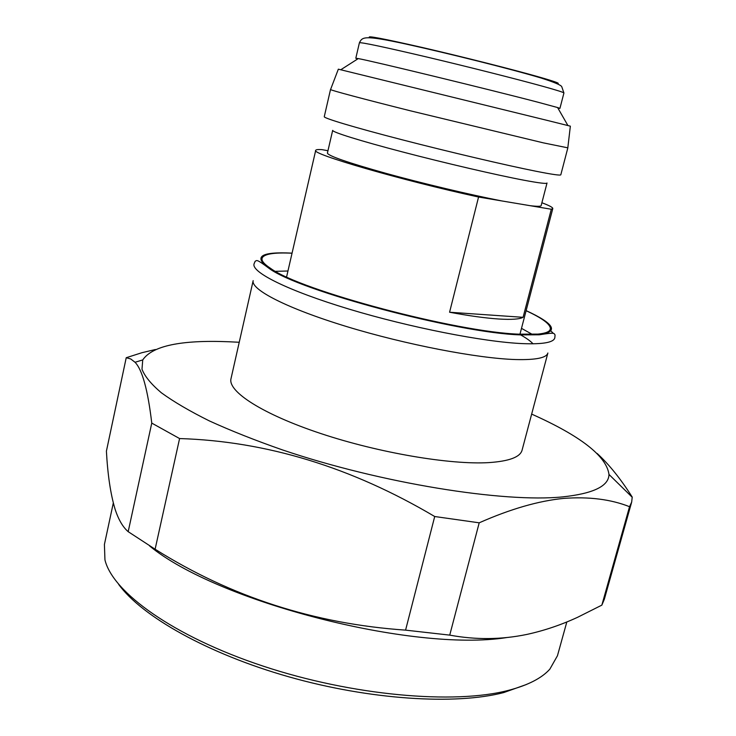 <?xml version="1.0" encoding="UTF-8"?>
<svg xmlns="http://www.w3.org/2000/svg" width="736" height="736" viewBox="0 0 736 736"><rect width="100%" height="100%" fill="white"/><g stroke="black" fill="none" stroke-linecap="round" stroke-linejoin="round"><path stroke-width="1.1" d="M526.35 684.526L503.709 692.576C455.602 705.162 370.015 699.881 288.852 676.826C207.653 653.761 141.855 616.345 118.652 584.384M113.307 503.001L104.411 544.465L104.944 559.866C112.645 592.278 173.346 636.364 262.862 666.034C352.259 695.75 454.498 704.656 508.613 690.322C528.034 685.216 541.779 678.16 549.847 669.144L557.456 655.739L566.83 621.948M632.206 497.242L631.672 502.09L604.348 599.196L601.855 605.13L577.466 617.357C560.786 625.039 543.858 630.734 526.709 634.46C501.262 639.704 475.603 639.924 449.733 635.122L405.582 630.136C314.392 623.843 230.902 596.878 155.112 549.222L179.584 438.555L151.763 423.099L128.184 531.677C122.802 527.059 118.413 519.506 115.028 509.027C110.556 493.985 107.686 474.702 106.407 451.159L126.224 357.724L141.938 352.7L155.397 349.517M531.65 414.092C580.722 436.016 606.501 456.136 608.985 474.444C608.81 486.11 593.382 493.58 562.718 496.883C503.866 502.927 380.917 483.248 282.514 449.926C255.392 440.45 231.012 430.781 209.392 420.928C189.704 411.139 173.678 401.755 161.313 392.748C151.138 384.118 144.698 376.271 141.993 369.205L142.738 359.932C152.242 345.883 180.863 339.82 228.611 341.752L239.237 342.268M449.733 635.122L479.2 522.818C510.416 508.999 538.614 500.857 563.776 498.392C588.993 496.542 610.908 499.312 629.538 506.699L601.855 605.13M631.672 502.09L629.538 506.699M632.242 497.113C620.77 478.989 609.077 464.444 597.163 453.486M557.925 108.128L559.93 108.385L557.594 107.548L538.642 102.405C491.078 89.893 370.558 60.646 358.276 58.586L355.81 58.245L357.705 58.954M567.824 147.743L570.354 126.16L546.572 120.244L338.339 69.175L330.584 89.47M567.806 147.835L543.343 142.858L410.43 110.814C362.848 98.882 331.31 90.436 330.547 89.562M567.861 147.807L560.814 174.791C560.528 175.646 552.258 174.469 536.01 171.249C506.156 165.315 449.328 151.984 401.792 139.693C354.163 127.392 323.573 118.183 324.263 116.693L330.519 89.507M541.898 202.75C549.295 205.537 552.929 207.478 552.791 208.564L551.301 209.245L530.159 205.694C537.252 206.531 540.914 206.503 541.153 205.592L547.023 183.006C546.692 183.972 539.019 183.043 524.004 180.228C496.68 175.076 445.39 163.162 402.583 151.956C359.683 140.742 332 132.048 332.681 130.355L327.41 153.088C328.173 155.857 347.686 162.61 385.949 173.346C422.74 183.503 470.019 194.746 501.667 200.91L478.566 197.027C401.249 180.21 310.086 153.64 315.716 150.337C315.937 149.62 318.007 149.38 321.945 149.629L327.952 150.733M530.159 205.694L501.667 200.91M547.869 353.013C546.581 357.852 535.9 360.033 515.844 359.554C477.949 358.496 405.748 344.623 346.38 326.49C286.874 308.347 250.636 289.533 253.166 280.628L231.003 378.681C227.617 391.46 262.448 414.175 320.786 433.532C378.985 452.907 450.588 464.977 488.888 462.604C509.174 461.233 520.232 457.093 522.082 450.174L547.869 353.013M526.111 310.712C542.579 318.32 550.666 324.401 550.372 328.974C549.893 331.623 545.762 333.334 537.988 334.098L519.174 334.172C456.734 332.24 300.224 290.49 270.682 268.438C264.15 264.16 261.28 260.737 262.08 258.161C263.939 253.975 273.921 252.328 292.045 253.221M523.084 317.317C519.542 319.24 511.364 319.801 498.557 318.992C485.512 318.118 469.182 315.873 449.576 312.239L523.084 317.317L551.301 209.245M478.566 197.027L449.576 312.239M155.112 549.222L128.184 531.677M506.396 637.615C412.997 652.298 216.642 601.533 149.601 545.946M126.224 357.724L130.723 358.956L135.028 362.268C142.278 369.693 147.853 389.97 151.763 423.099M179.584 438.555C266.368 441.223 351.403 467.204 434.709 516.516L405.582 630.136M479.2 522.818L434.709 516.516M539.102 76.995C555.487 81.705 561.366 83.876 556.738 83.536M359.407 42.752C362.416 37.131 362.958 34.693 405.72 44.004C446.826 53.038 509.698 68.66 540.656 77.878C554.07 82.147 561.108 85.1 561.77 86.728L563.923 92.984C563.969 92.46 556.922 90.224 542.763 86.296C517.123 79.194 468.501 66.902 427.506 57.187C384.247 47.021 361.551 42.21 359.407 42.752L355.81 58.245M549.912 329.986L553.205 333.215M537.988 334.098L539.313 334.797C555.303 332.175 553.923 333.279 555.073 335.046L554.834 337.732C553.904 342.442 543.131 344.402 522.514 343.611C483.911 341.982 409.731 327.437 348.873 309.056C287.877 290.674 251.068 272.145 254.067 263.856L255.107 261.363C256.947 260.332 256.229 258.713 269.183 268.447C298.908 290.738 457.277 332.985 520.334 334.889L539.313 334.797C559.121 331.853 554.723 323.803 526.13 310.629M275.531 271.336L287.96 270.995M533.048 343.813C530.435 340.989 526.047 337.888 519.892 334.484M521.493 328.357L532.349 334.42M292.063 253.138C260.618 251.565 252.991 256.662 269.183 268.447L270.682 268.438M370.153 37.702C364.89 35.089 382.757 38.465 423.752 47.831C462.898 56.893 512.928 69.552 538.531 76.829M608.985 474.444L632.252 497.278M563.923 92.984L559.93 108.385M557.594 107.548L567.916 125.534M262.007 259.606L262.08 258.161M552.791 208.564L519.966 334.208M315.716 150.337L286.598 276.892M549.774 330.289L550.372 328.974M358.276 58.586L340.786 69.745M142.738 359.932L135.028 362.268"/></g></svg>
